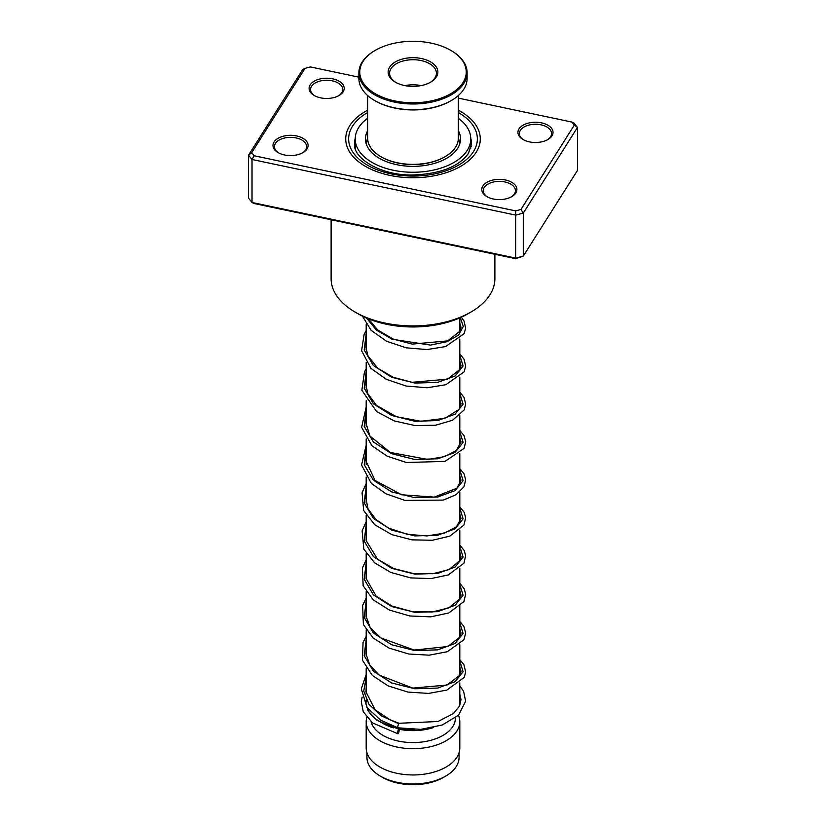 <?xml version="1.0" encoding="UTF-8"?>
<svg xmlns="http://www.w3.org/2000/svg" width="826" height="826" viewBox="0 0 826 826"><rect width="100%" height="100%" fill="white"/><g stroke="black" fill="none" stroke-linecap="round" stroke-linejoin="round"><path stroke-width="1.24" d="M459.07 752.692L459.07 757.37A46.07 26.597 180 0 1 445.575 776.172L443.407 777.431A43.004 24.821 180 0 1 382.593 777.431L380.425 776.172A46.07 26.597 180 0 1 366.93 757.37L366.93 752.692M445.575 776.172A46.07 26.597 180 0 1 380.425 776.172L382.593 777.431M459.803 682.968L459.803 702.554A46.803 27.021 180 0 1 459.266 706.612M414.786 729.554A46.803 27.021 180 0 1 379.908 721.666L379.908 721.666A46.803 27.021 180 0 1 366.992 707.521M433.64 727.53A42.415 24.491 180 0 1 398.782 729.203M393.465 727.871A42.415 24.491 180 0 1 383.006 723.452L379.908 721.666L383.006 723.452M455.415 717.949L455.415 718.083A42.415 24.491 180 0 1 429.231 740.705A42.415 24.491 180 0 1 383.006 735.398A42.415 24.491 180 0 1 371.05 721.707M458.482 715.285A46.803 27.021 180 0 1 459.803 721.666A46.803 27.021 180 0 1 430.914 746.621A46.803 27.021 180 0 1 379.908 740.767A46.803 27.021 180 0 1 366.197 721.666A46.803 27.021 180 0 1 366.796 717.35M459.803 721.666L459.803 747.933A46.803 27.021 180 0 1 430.914 772.899A46.803 27.021 180 0 1 379.908 767.044A46.803 27.021 180 0 1 366.197 747.933L366.197 721.666M343.141 91.82A17.552 10.129 180 0 1 339.063 95.506A17.552 10.129 180 0 1 314.241 95.506A17.552 10.129 180 0 1 310.163 84.871A17.552 10.129 180 0 1 332.671 78.821A17.552 10.129 180 0 1 343.141 91.82M338.526 95.806A16.086 9.293 0 0 0 341.768 92.718A16.086 9.293 0 0 0 342.738 89.538A16.086 9.293 0 0 0 329.45 80.39A16.086 9.293 0 0 0 311.536 86.348A16.086 9.293 0 0 0 310.566 89.538A16.086 9.293 0 0 0 314.778 95.806M551.954 135.846A17.552 10.129 180 0 1 547.875 139.532A17.552 10.129 180 0 1 523.065 139.532A17.552 10.129 180 0 1 518.986 128.897A17.552 10.129 180 0 1 541.495 122.847A17.552 10.129 180 0 1 551.954 135.846M547.339 139.831A16.086 9.293 0 0 0 550.581 136.744A16.086 9.293 0 0 0 551.562 133.564A16.086 9.293 0 0 0 538.273 124.416A16.086 9.293 0 0 0 520.359 130.374A16.086 9.293 0 0 0 519.378 133.564A16.086 9.293 0 0 0 523.601 139.831M515.837 192.954A17.552 10.129 180 0 1 511.759 196.64A17.552 10.129 180 0 1 486.937 196.64A17.552 10.129 180 0 1 482.859 186.005A17.552 10.129 180 0 1 505.367 179.954A17.552 10.129 180 0 1 515.837 192.954M511.222 196.939A16.086 9.293 0 0 0 514.464 193.852A16.086 9.293 0 0 0 515.434 190.672A16.086 9.293 0 0 0 502.146 181.524A16.086 9.293 0 0 0 484.232 187.481A16.086 9.293 0 0 0 483.262 190.672A16.086 9.293 0 0 0 487.474 196.939M307.014 148.928A17.552 10.129 180 0 1 302.935 152.614A17.552 10.129 180 0 1 278.125 152.614A17.552 10.129 180 0 1 274.046 141.979A17.552 10.129 180 0 1 296.555 135.929A17.552 10.129 180 0 1 307.014 148.928M302.399 152.913A16.086 9.293 0 0 0 305.641 149.826A16.086 9.293 0 0 0 306.622 146.646A16.086 9.293 0 0 0 293.333 137.498A16.086 9.293 0 0 0 275.419 143.456A16.086 9.293 0 0 0 274.438 146.646A16.086 9.293 0 0 0 278.661 152.913M331.102 219.747L331.102 278.63A81.898 47.288 0 0 0 355.087 312.063A81.898 47.288 0 0 0 470.913 312.063A81.898 47.288 0 0 0 489.932 294.851A81.898 47.288 0 0 0 494.898 278.63L494.898 254.284M476.199 152.232A67.278 38.843 180 0 1 401.281 177.156A67.278 38.843 180 0 1 345.722 138.913A67.278 38.843 180 0 1 349.801 125.583A67.278 38.843 180 0 1 367.663 110.209A67.278 38.843 180 0 0 349.801 125.583A67.278 38.843 180 0 0 345.722 138.913A67.278 38.843 180 0 0 401.281 177.156A67.278 38.843 180 0 0 476.199 152.232A67.278 38.843 180 0 0 480.278 138.913A67.278 38.843 180 0 1 476.199 152.232M251.693 152.696L248.533 155.164L248.533 198.157L252.013 202.484L515.785 258.094L523.292 256.081L515.651 258.662L254.16 203.526L252.013 202.484L252.013 159.49L248.533 155.164L302.708 69.508L305.042 68.352L251.693 152.696L254.16 155.763L515.651 210.888L520.958 209.463L574.307 125.118L571.84 122.062L458.337 98.129M520.958 209.463L523.292 213.087L523.292 256.081L577.467 170.424L577.467 127.431L523.292 213.087L515.785 215.111L252.013 159.49L254.16 155.763M515.651 258.662L515.651 210.888M571.84 122.062L573.987 123.095L577.467 127.431L574.307 125.118M358.887 77.159L310.349 66.927L305.042 68.352M458.337 110.209A67.278 38.843 180 0 1 480.278 138.913A67.278 38.843 180 0 0 458.337 110.209M470.913 312.063L467.815 313.849A77.51 44.749 180 0 1 358.185 313.849L355.087 312.063M398.215 727.427C397.512 727.706 397.636 726.457 398.607 723.679L398.989 723.277L389.789 719.642L375.128 709.833L365.99 691.878L366.197 687.077M398.411 733.436A2.344 0.578 100.4 0 0 399.082 730.917A2.344 0.578 100.4 0 0 398.844 729.224A2.344 0.578 100.4 0 0 398.411 729.616A2.344 0.578 100.4 0 0 397.74 732.135A2.344 0.578 100.4 0 0 397.977 733.818A2.344 0.578 100.4 0 0 398.411 733.436M366.197 674.501L361.313 688.853L367.105 707.675L380.683 720.158L397.822 727.82L420.806 729.358L442.344 724.96L458.554 715.213L465.637 701.191L463.603 691.352L459.803 685.859M367.663 118.242A57.768 33.35 0 0 0 355.232 138.913A57.768 33.35 0 0 0 377.802 165.355A57.768 33.35 0 0 0 438.534 168.824A57.768 33.35 0 0 0 470.768 138.913L470.696 148.68M355.407 148.99L355.232 138.913M367.663 130.673A47.536 27.444 0 0 0 365.464 138.913A47.536 27.444 0 0 0 384.038 160.667A47.536 27.444 0 0 0 434.011 163.527A47.536 27.444 0 0 0 460.536 138.913A47.536 27.444 0 0 0 458.337 130.673M470.768 138.913A57.768 33.35 0 0 0 458.337 118.242M367.663 95.537L367.663 138.19A45.337 26.174 0 0 0 367.756 139.842A45.337 26.174 0 0 0 380.941 156.703A45.337 26.174 0 0 0 445.059 156.703A45.337 26.174 0 0 0 458.337 138.19L458.337 95.537M466.132 70.096A53.236 30.738 0 0 0 450.645 50.303A53.236 30.738 0 0 0 375.355 50.303A53.236 30.738 0 0 0 359.868 73.968A53.236 30.738 0 0 0 416.356 102.713A53.236 30.738 0 0 0 466.132 70.096M450.955 50.479A54.113 31.243 180 0 1 451.264 50.665A54.113 31.243 180 0 1 467.01 70.788A54.113 31.243 180 0 1 467.113 72.75A54.113 31.243 180 0 1 414.704 103.983A54.113 31.243 180 0 1 358.99 74.722A54.113 31.243 180 0 1 358.887 72.75A54.113 31.243 180 0 1 374.736 50.665A54.113 31.243 180 0 1 375.045 50.479M358.887 72.75L358.887 78.48A54.113 31.243 0 0 0 358.99 80.452A54.113 31.243 0 0 0 374.736 100.576A54.113 31.243 0 0 0 451.264 100.576A54.113 31.243 0 0 0 467.113 78.48L467.113 72.75M437.811 71.129A24.863 14.352 180 0 1 430.583 82.187A24.863 14.352 180 0 1 395.417 82.187A24.863 14.352 180 0 1 388.189 72.936A24.863 14.352 180 0 1 411.431 57.706A24.863 14.352 180 0 1 437.811 71.129M430.047 82.486A23.396 13.505 0 0 0 436.396 73.225A23.396 13.505 0 0 0 436.355 72.378A23.396 13.505 0 0 0 412.267 59.73A23.396 13.505 0 0 0 389.604 73.225A23.396 13.505 0 0 0 389.645 74.082A23.396 13.505 0 0 0 395.953 82.486M444.749 156.878A44.459 25.668 180 0 1 444.44 157.064A44.459 25.668 180 0 1 381.56 157.064A44.459 25.668 180 0 1 381.251 156.878M450.955 100.751A53.236 30.738 180 0 1 450.645 100.937A53.236 30.738 180 0 1 375.355 100.937A53.236 30.738 180 0 1 375.045 100.751M421.043 85.615A23.396 13.505 0 0 0 404.957 85.615M355.242 138.334A58.501 33.773 0 0 0 354.499 143.683C352.785 157.942 380.259 175.628 412.701 174.988C440.289 173.945 458.895 166.718 468.507 153.306L471.501 143.683A58.501 33.773 0 0 0 470.758 138.334M458.337 112.543A64.356 37.149 180 0 1 473.443 151.654A64.356 37.149 180 0 1 390.925 173.811A64.356 37.149 180 0 1 352.557 126.161A64.356 37.149 180 0 1 367.663 112.543M398.607 723.679L381.292 715.822L369.057 704.444L363.739 691.063L366.197 677.351M459.803 661.017L463.097 671.672L455.147 681.657L437.749 688.068L414.858 688.77L391.658 682.957L373.393 671.28L364.214 655.71L366.197 639.138M459.803 622.804L463.097 633.459L455.147 643.444L437.749 649.856L414.858 650.558L391.658 644.745L373.393 633.067L364.214 617.497L366.197 600.925M459.803 584.591L463.097 595.236L455.147 605.231L437.759 611.632L414.869 612.345L391.658 606.532L373.393 594.854L364.214 579.294L366.197 562.712M459.803 546.378L463.097 557.023L455.147 567.018L437.759 573.42L414.869 574.132L391.658 568.319L373.404 556.641L364.214 541.082L366.197 524.5M459.803 508.166L463.097 518.811L455.147 528.805L437.749 535.217L414.858 535.919L391.658 530.106L373.393 518.429L364.214 502.858L366.197 486.277M459.803 469.953L463.097 480.598L455.147 490.592L437.749 496.994L414.858 497.706L391.658 491.893L373.393 480.216L364.214 464.646L366.197 448.064M459.803 431.74L463.097 442.385L455.147 452.38L437.759 458.781L414.869 459.493L391.658 453.68L373.393 442.003L364.214 426.433L366.197 409.861M459.803 393.527L463.097 404.172L455.147 414.167L437.759 420.568L414.869 421.281L391.658 415.468L373.393 403.79L364.214 388.22L366.197 371.638M459.803 355.314L463.097 365.959L455.147 375.954L437.749 382.355L414.858 383.068L391.658 377.255L373.393 365.567L364.214 350.007L366.197 333.425M460.288 317.669L463.303 326.415L458.667 334.974L447.103 341.665L430.377 345.092L392.102 339.218L376.429 330.09L366.445 317.989M459.772 143.796L458.337 137.219M459.803 317.886L459.803 331.773M459.803 339.052L459.803 369.986M459.803 377.265L459.803 408.189M459.803 415.478L459.803 446.412M459.803 453.691L459.803 484.625M459.803 491.904L459.803 522.837M459.803 530.116L459.803 561.05M459.803 568.329L459.803 599.263M459.803 605.179L459.803 637.476M459.803 644.755L459.803 675.689M370.585 713.974L370.585 714.593M366.197 324.205L366.197 349.832M366.197 362.418L366.197 388.055M366.197 400.631L366.197 426.257M366.197 438.843L366.197 464.47M366.197 477.056L366.197 502.683M366.197 515.269L366.197 540.906M366.197 553.482L366.197 579.109M366.197 591.695L366.197 617.321M366.197 629.908L366.197 655.534M366.197 668.12L366.197 693.747M367.663 137.219L366.228 143.796M459.803 666.933L461.011 671.177L460.123 675.059L446.959 685.074L412.804 688.099L379.124 675.09L369.811 665.075L366.011 653.955L366.197 648.864M459.803 628.72L461.011 633.036L460.082 636.939L447.775 646.541L414.125 650.052L380.146 637.641L370.265 627.574L366.063 616.268L366.197 610.651M459.803 590.507L461.011 595.05L460.175 598.54L448.848 607.884L432.112 612.004L411.916 611.55L392.04 606.077L376.171 596.186L366.114 578.479L366.197 572.449M459.803 552.284L461.011 556.807L460.185 560.286L449.034 569.589L432.803 573.719L413.145 573.512L393.568 568.505L377.554 559.192L366.155 540.586L366.197 534.226M459.803 514.082L461.011 518.47L456.396 526.874L444.398 533.111L426.98 535.95L407.208 534.308L388.55 528.062L375.82 519.44L368.024 508.857L365.959 498.439L366.197 496.013M459.803 475.869L461.011 480.185L456.923 488.197L434.228 497.118L401.622 494.774L375.066 480.505L365.949 460.929L366.197 457.8M459.803 437.656L461.011 442.086L456.313 450.521L444.677 456.592L427.858 459.483L390.306 452.462L369.934 435.994L365.949 423.046L366.197 419.587M459.803 399.433L461.011 403.749L459.05 409.376L444.946 418.297L420.857 421.301L396.335 416.686L376.47 405.39L367.797 393.692L365.949 384.926L366.197 381.375M459.803 361.22L461.011 365.588L460.175 369.253L447.516 379.155L412.174 382.314L393.248 377.306L377.73 368.272L367.911 355.748L365.97 347.478L366.197 343.151M459.803 323.018L461.011 327.354L460.175 331.019L447.651 340.89L412.236 344.112L393.259 339.094L377.699 330.028L368.53 318.867M398.989 723.277L437.966 721.511L453.484 713.499L459.555 706.044L461.011 699.622L459.803 694.263M366.197 700.087L365.959 703.442L368.138 711.01L376.914 720.334L398.844 729.224M362.108 697.092L361.292 701.739L363.264 711.754L372.547 722.926L397.977 733.818M459.803 659.644L463.933 664.723L465.668 672.003L464.202 677.392L446.845 690.092L428.57 693.417L407.92 692.074L388.127 685.9L372.32 675.431L362.469 660.18L363.048 642.504L366.197 636.288M459.803 621.431L463.892 626.438L465.688 633.108L463.882 639.768L447.269 651.735L429.221 655.163L408.725 654.006L388.953 648.059L372.991 637.837L363.378 624.518L362.635 605.468L366.197 598.076M459.803 583.218L464.264 588.928L465.678 594.307L463.861 601.596L448.797 612.964L430.728 616.846L409.851 615.979L389.562 610.115L373.125 599.759L363.151 585.748L362.397 568.04L366.197 559.863M459.803 545.005L464.14 550.477L465.637 555.568L463.995 563.136L448.322 574.927L430.79 578.623L410.615 577.88L390.863 572.459L374.539 562.774L363.853 549.207L362.118 530.819L366.197 521.65M459.803 506.792L464.14 512.275L465.668 517.665L463.995 524.923L449.881 536.105L432.401 540.266L411.916 539.853L391.669 534.577L374.849 524.82L363.647 510.53L362.067 492.802L366.197 483.437M459.803 468.579L464.036 473.856L465.678 479.875L463.923 486.844L456.097 494.702L443.314 500.091L404.895 500.401L386.093 493.855L371.308 483.375L361.551 465.028L366.197 445.214M459.803 430.367L464.088 435.736L465.688 441.755L464.057 448.384L445.059 461.383L406.444 462.508L387.188 456.179L371.906 445.751L361.623 427.31L366.197 407.001M459.803 392.154L463.964 397.285L465.688 403.945L464.171 409.944L452.483 420.289L435.56 425.235L415.044 425.586L394.26 420.919L376.584 411.555L361.85 390.275L364.462 371.814L366.197 368.799M459.803 353.941L464.026 359.196L465.678 366.145L464.109 371.855L445.792 384.73L427.052 387.776L406.103 386.021L386.341 379.33L370.926 368.344L361.602 350.709L364.132 334.251L366.197 330.576M461.311 317.205L464.047 321.015L465.657 328.273L464.088 333.673L445.586 346.579L426.949 349.563L406.165 347.818L386.537 341.221L371.163 330.369L362.428 316.121M355.252 146.15A5.854 5.854 0 0 0 354.86 147.018M471.274 146.336A5.854 5.854 0 0 0 470.768 145.097M375.355 50.303L374.736 50.665M450.645 50.303L451.264 50.665M450.645 100.937L451.264 100.576M375.355 100.937L374.736 100.576M444.44 157.064L445.059 156.703M381.56 157.064L380.941 156.703"/></g></svg>
